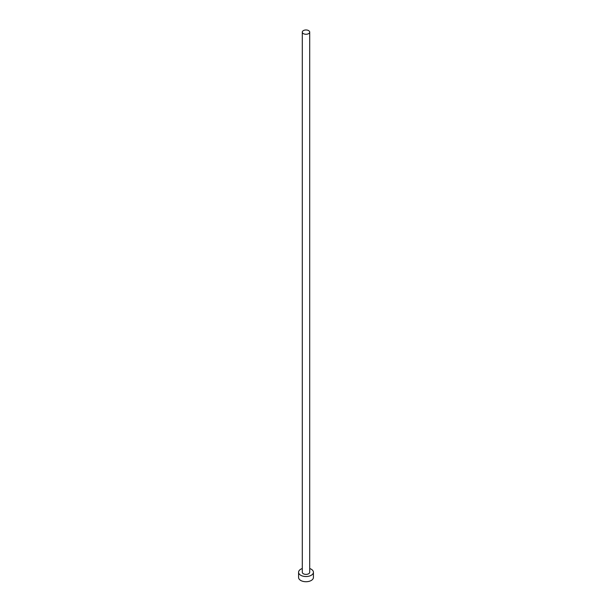 <?xml version="1.0" encoding="UTF-8"?>
<svg xmlns="http://www.w3.org/2000/svg" width="612" height="612" viewBox="0 0 612 612"><rect width="100%" height="100%" fill="white"/><g stroke="black" fill="none" stroke-linecap="round" stroke-linejoin="round"><path stroke-width="0.92" d="M303.376 33.629A3.71 2.142 0 0 0 307.423 34.096A3.71 2.142 0 0 0 309.71 32.115A3.71 2.142 0 0 0 308.624 30.6A3.71 2.142 0 0 0 304.577 30.133A3.71 2.142 0 0 0 302.29 32.115A3.71 2.142 0 0 0 303.376 33.629M302.29 32.115L302.29 572.251A3.71 2.142 0 0 0 303.376 573.765A3.71 2.142 0 0 0 307.423 574.224A3.71 2.142 0 0 0 309.71 572.251L309.71 32.115M302.29 568.54A7.42 4.284 0 0 0 298.579 572.251A7.42 4.284 0 0 0 300.752 575.28A7.42 4.284 0 0 0 308.838 576.206A7.42 4.284 0 0 0 313.421 572.251A7.42 4.284 0 0 0 311.248 569.221A7.42 4.284 0 0 0 309.71 568.54M298.579 572.251L298.579 577.445A7.42 4.284 0 0 0 300.752 580.474A7.42 4.284 0 0 0 308.838 581.4A7.42 4.284 0 0 0 313.421 577.445L313.421 572.251"/></g></svg>
